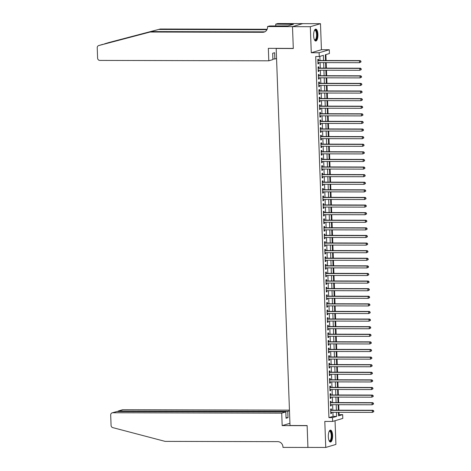 <?xml version="1.0" encoding="UTF-8"?>
<svg xmlns="http://www.w3.org/2000/svg" width="471" height="471" viewBox="0 0 471 471"><rect width="100%" height="100%" fill="white"/><g stroke="black" fill="none" stroke-linecap="round" stroke-linejoin="round"><path stroke-width="0.71" d="M332.608 435.428A5.964 2.155 90.1 0 0 330.483 430.1A5.964 2.155 90.1 0 0 328.328 436.699A5.964 2.155 90.1 0 0 330.454 442.022A5.964 2.155 90.1 0 0 332.608 435.428M317.907 34.442A5.964 2.155 90.1 0 0 315.782 29.114A5.964 2.155 90.1 0 0 313.621 35.708A5.964 2.155 90.1 0 0 315.753 41.036A5.964 2.155 90.1 0 0 317.907 34.442M338.502 414.786L342.658 414.621L342.8 418.419L332.638 421.433L332.502 417.63L336.618 416.411L336.471 412.296M276.571 48.36L276.189 48.472L290.012 425.513L307.127 425.554L307.928 447.409L325.749 447.45L335.911 444.436L335.04 420.721M276.189 48.472L293.303 48.513L292.497 26.659L302.659 23.644L320.48 23.685L310.324 26.7L311.278 52.734L319.12 52.752L329.282 49.738L329.417 53.541L325.302 54.766L325.514 60.518M311.278 52.734L321.44 49.72L320.48 23.685M321.44 49.72L329.282 49.738M339.096 414.61L339.008 412.302M338.932 410.194L338.731 404.701M338.655 402.593L338.455 397.1M338.372 394.992L338.172 389.493M338.096 387.392L337.895 381.893M337.819 379.791L337.619 374.292M337.536 372.19L337.336 366.691M337.26 364.583L337.059 359.09M336.983 356.983L336.783 351.49M336.7 349.382L336.5 343.889M336.424 341.781L336.223 336.282M336.147 334.18L335.947 328.681M335.864 326.58L335.664 321.081M335.587 318.973L335.387 313.48M335.311 311.372L335.105 305.879M335.028 303.771L334.828 298.278M334.751 296.171L334.551 290.678M334.475 288.57L334.269 283.071M334.192 280.969L333.992 275.47M333.915 273.368L333.715 267.869M333.639 265.762L333.433 260.269M333.356 258.161L333.156 252.668M333.079 250.56L332.879 245.067M332.803 242.959L332.597 237.466M332.52 235.359L332.32 229.86M332.243 227.758L332.043 222.259M331.967 220.157L331.761 214.658M331.684 212.551L331.484 207.057M331.407 204.95L331.207 199.457M331.131 197.349L330.925 191.856M330.848 189.748L330.648 184.249M330.571 182.147L330.371 176.649M330.295 174.547L330.089 169.048M330.012 166.946L329.812 161.447M329.735 159.339L329.535 153.846M329.453 151.739L329.253 146.245M329.176 144.138L328.976 138.645M328.899 136.537L328.699 131.038M328.617 128.936L328.417 123.437M328.34 121.335L328.14 115.837M328.063 113.735L327.863 108.236M327.781 106.128L327.58 100.635M327.504 98.527L327.304 93.034M327.227 90.927L327.021 85.434M326.945 83.326L326.744 77.827M326.668 75.725L326.468 70.226M326.391 68.124L326.185 62.625M326.109 60.518L325.891 54.589M292.497 26.659L310.324 26.7M331.366 410.176L331.319 408.846L330.636 409.052L330.801 413.615L331.49 413.408L331.449 412.284M331.089 402.575L331.042 401.245L330.354 401.451L330.524 406.008L331.207 405.808L331.166 404.683M330.813 394.975L330.76 393.644L330.077 393.85L330.242 398.407L330.93 398.207L330.889 397.082M330.53 387.374L330.483 386.043L329.8 386.244L329.965 390.806L330.648 390.606L330.607 389.476M330.253 379.773L330.206 378.443L329.517 378.643L329.688 383.206L330.371 383L330.33 381.875M329.977 372.172L329.924 370.842L329.241 371.042L329.406 375.605L330.094 375.399L330.053 374.274M329.694 364.566L329.647 363.235L328.958 363.441L329.129 368.004L329.812 367.798L329.771 366.673M329.417 356.965L329.37 355.634L328.681 355.84L328.852 360.403L329.535 360.197L329.494 359.073M329.141 349.364L329.088 348.034L328.405 348.24L328.57 352.797L329.258 352.596L329.217 351.472M328.858 341.763L328.811 340.433L328.122 340.639L328.293 345.196L328.976 344.996L328.935 343.871M328.581 334.163L328.534 332.832L327.845 333.032L328.01 337.595L328.699 337.395L328.658 336.265M328.305 326.562L328.252 325.231L327.569 325.432L327.734 329.994L328.422 329.788L328.381 328.664M328.022 318.961L327.975 317.631L327.286 317.831L327.457 322.394L328.14 322.188L328.099 321.063M327.745 311.355L327.698 310.024L327.009 310.23L327.174 314.793L327.863 314.587L327.822 313.462M327.469 303.754L327.416 302.423L326.733 302.629L326.898 307.192L327.586 306.986L327.545 305.862M327.186 296.153L327.139 294.822L326.45 295.029L326.621 299.585L327.304 299.385L327.263 298.261M326.909 288.552L326.862 287.222L326.173 287.428L326.338 291.985L327.027 291.785L326.986 290.66M326.633 280.952L326.58 279.621L325.897 279.821L326.062 284.384L326.75 284.184L326.709 283.053M326.35 273.351L326.303 272.02L325.614 272.22L325.785 276.783L326.468 276.577L326.427 275.453M326.073 265.744L326.026 264.419L325.337 264.62L325.502 269.182L326.191 268.976L326.15 267.852M325.797 258.143L325.744 256.813L325.061 257.019L325.226 261.582L325.914 261.376L325.873 260.251M325.514 250.543L325.467 249.212L324.778 249.418L324.949 253.981L325.632 253.775L325.591 252.65M325.237 242.942L325.19 241.611L324.501 241.817L324.666 246.374L325.355 246.174L325.314 245.05M324.955 235.341L324.908 234.01L324.225 234.217L324.389 238.773L325.078 238.573L325.037 237.449M324.678 227.74L324.631 226.41L323.942 226.61L324.113 231.173L324.796 230.967L324.755 229.842M324.401 220.14L324.354 218.809L323.665 219.009L323.83 223.572L324.519 223.366L324.478 222.241M324.119 212.533L324.072 211.208L323.389 211.408L323.553 215.971L324.242 215.765L324.201 214.641M323.842 204.932L323.795 203.602L323.106 203.808L323.277 208.37L323.96 208.164L323.918 207.04M323.565 197.331L323.512 196.001L322.829 196.207L322.994 200.764L323.683 200.564L323.642 199.439M323.283 189.731L323.236 188.4L322.553 188.606L322.717 193.163L323.406 192.963L323.365 191.838M323.006 182.13L322.959 180.799L322.27 181.005L322.441 185.562L323.124 185.362L323.082 184.238M322.729 174.529L322.676 173.198L321.993 173.399L322.158 177.961L322.847 177.755L322.806 176.631M322.447 166.928L322.399 165.598L321.717 165.798L321.881 170.361L322.57 170.155L322.529 169.03M322.17 159.322L322.123 157.991L321.434 158.197L321.605 162.76L322.288 162.554L322.246 161.429M321.893 151.721L321.84 150.39L321.157 150.596L321.322 155.159L322.011 154.953L321.97 153.829M321.611 144.12L321.563 142.79L320.875 142.996L321.045 147.553L321.728 147.352L321.687 146.228M321.334 136.519L321.287 135.189L320.598 135.395L320.769 139.952L321.452 139.752L321.41 138.627M321.057 128.919L321.004 127.588L320.321 127.788L320.486 132.351L321.175 132.151L321.134 131.02M320.775 121.318L320.727 119.987L320.039 120.187L320.209 124.75L320.892 124.544L320.851 123.42M320.498 113.717L320.451 112.386L319.762 112.587L319.933 117.149L320.616 116.943L320.574 115.819M320.221 106.11L320.168 104.78L319.485 104.986L319.65 109.549L320.339 109.343L320.298 108.218M319.939 98.51L319.891 97.179L319.203 97.385L319.373 101.948L320.056 101.742L320.015 100.617M319.662 90.909L319.615 89.578L318.926 89.784L319.091 94.341L319.78 94.141L319.738 93.017M319.385 83.308L319.332 81.978L318.649 82.184L318.814 86.741L319.503 86.54L319.462 85.416M319.103 75.707L319.055 74.377L318.367 74.577L318.537 79.14L319.22 78.94L319.179 77.809M318.826 68.107L318.779 66.776L318.09 66.976L318.255 71.539L318.944 71.333L318.902 70.208M323.571 60.512L323.377 55.331L319.261 56.555L315.694 56.544L328.935 417.624L333.056 416.399L332.903 412.29M332.826 410.182L332.626 404.683M332.55 402.581L332.343 397.082M332.267 394.981L332.067 389.482M331.99 387.374L331.79 381.881M331.714 379.773L331.507 374.28M331.431 372.172L331.231 366.679M331.154 364.572L330.954 359.073M330.877 356.971L330.671 351.472M330.595 349.37L330.395 343.871M330.318 341.769L330.118 336.27M330.036 334.163L329.835 328.67M329.759 326.562L329.559 321.069M329.482 318.961L329.282 313.468M329.2 311.36L328.999 305.862M328.923 303.76L328.723 298.261M328.646 296.159L328.446 290.66M328.364 288.558L328.163 283.059M328.087 280.952L327.887 275.458M327.81 273.351L327.61 267.858M327.528 265.75L327.327 260.257M327.251 258.149L327.051 252.65M326.974 250.548L326.768 245.05M326.691 242.948L326.491 237.449M326.415 235.341L326.215 229.848M326.138 227.74L325.932 222.247M325.855 220.14L325.655 214.646M325.579 212.539L325.379 207.046M325.302 204.938L325.096 199.439M325.019 197.337L324.819 191.838M324.743 189.736L324.543 184.238M324.466 182.13L324.26 176.637M324.183 174.529L323.983 169.036M323.907 166.928L323.707 161.435M323.63 159.328L323.424 153.829M323.347 151.727L323.147 146.228M323.071 144.126L322.87 138.627M322.794 136.525L322.588 131.026M322.511 128.919L322.311 123.426M322.235 121.318L322.034 115.825M321.958 113.717L321.752 108.224M321.675 106.116L321.475 100.617M321.399 98.516L321.198 93.017M321.116 90.915L320.916 85.416M320.839 83.314L320.639 77.815M320.563 75.707L320.362 70.214M320.28 68.107L320.08 62.614M320.003 60.506L319.85 56.379M318.549 60.506L318.496 59.175L317.813 59.375L317.978 63.938L318.667 63.732L318.626 62.608M332.638 421.433L324.796 421.415L325.749 447.45M328.935 417.624L332.502 417.63M319.261 56.555L319.12 52.752M338.413 412.302L338.543 415.84L342.658 414.621M325.591 62.625L325.791 68.118M325.867 70.226L326.067 75.725M326.144 77.827L326.35 83.326M326.427 85.428L326.627 90.927M326.703 93.028L326.903 98.527M326.98 100.635L327.186 106.128M327.263 108.236L327.463 113.729M327.539 115.837L327.739 121.33M327.816 123.437L328.022 128.936M328.099 131.038L328.299 136.537M328.375 138.639L328.575 144.138M328.658 146.245L328.858 151.739M328.935 153.846L329.135 159.339M329.211 161.447L329.412 166.94M329.494 169.048L329.694 174.541M329.771 176.649L329.971 182.147M330.047 184.249L330.248 189.748M330.33 191.85L330.53 197.349M330.607 199.457L330.807 204.95M330.883 207.057L331.089 212.551M331.166 214.658L331.366 220.151M331.443 222.259L331.643 227.752M331.719 229.86L331.925 235.359M332.002 237.461L332.202 242.959M332.279 245.061L332.479 250.56M332.555 252.668L332.762 258.161M332.838 260.269L333.038 265.762M333.115 267.869L333.315 273.363M333.391 275.47L333.598 280.969M333.674 283.071L333.874 288.57M333.951 290.672L334.151 296.171M334.227 298.273L334.434 303.771M334.51 305.879L334.71 311.372M334.787 313.48L334.987 318.973M335.064 321.081L335.27 326.574M335.346 328.681L335.546 334.18M335.623 336.282L335.823 341.781M335.9 343.883L336.106 349.382M336.182 351.484L336.382 356.983M336.459 359.09L336.659 364.583M336.741 366.691L336.942 372.184M337.018 374.292L337.218 379.785M337.295 381.893L337.495 387.392M337.577 389.493L337.778 394.992M337.854 397.094L338.054 402.593M338.131 404.701L338.331 410.194M336.388 410.188L336.188 404.695M336.111 402.587L335.911 397.094M335.835 394.986L335.635 389.488M335.552 387.386L335.352 381.887M335.275 379.785L335.075 374.286M334.999 372.184L334.793 366.685M334.716 364.578L334.516 359.085M334.439 356.977L334.239 351.484M334.163 349.376L333.957 343.883M333.88 341.775L333.68 336.276M333.603 334.175L333.403 328.676M333.327 326.574L333.121 321.075M333.044 318.967L332.844 313.474M332.767 311.366L332.567 305.873M332.491 303.766L332.285 298.273M332.208 296.165L332.008 290.672M331.931 288.564L331.731 283.065M331.655 280.963L331.449 275.464M331.372 273.363L331.172 267.864M331.095 265.756L330.895 260.263M330.819 258.155L330.613 252.662M330.536 250.554L330.336 245.061M330.259 242.954L330.059 237.461M329.983 235.353L329.777 229.854M329.7 227.752L329.5 222.253M329.423 220.151L329.223 214.652M329.141 212.545L328.941 207.052M328.864 204.944L328.664 199.451M328.587 197.343L328.387 191.85M328.305 189.742L328.104 184.243M328.028 182.142L327.828 176.643M327.751 174.541L327.551 169.042M327.469 166.94L327.268 161.441M327.192 159.333L326.992 153.84M326.915 151.733L326.709 146.24M326.633 144.132L326.432 138.639M326.356 136.531L326.156 131.032M326.079 128.93L325.873 123.431M325.797 121.33L325.596 115.831M325.52 113.729L325.32 108.23M325.243 106.122L325.037 100.629M324.961 98.521L324.76 93.028M324.684 90.921L324.484 85.428M324.407 83.32L324.201 77.821M324.125 75.719L323.924 70.22M323.848 68.118L323.648 62.619M333.056 416.399L336.618 416.411M317.972 63.732L318.667 63.732M318.249 71.333L318.944 71.333M318.531 78.934L319.22 78.94M318.808 86.534L319.503 86.54M319.085 94.141L319.78 94.141M319.367 101.742L320.056 101.742M319.644 109.343L320.339 109.343M319.921 116.943L320.616 116.943M320.203 124.544L320.892 124.544M320.48 132.145L321.175 132.151M320.757 139.746L321.452 139.752M321.039 147.352L321.728 147.352M321.316 154.953L322.011 154.953M321.593 162.554L322.288 162.554M321.876 170.155L322.57 170.155M322.152 177.755L322.847 177.755M322.429 185.356L323.124 185.362M322.712 192.957L323.406 192.963M322.988 200.564L323.683 200.564M323.265 208.164L323.96 208.164M323.548 215.765L324.242 215.765M323.824 223.366L324.519 223.366M324.101 230.967L324.796 230.967M324.384 238.567L325.078 238.573M324.66 246.174L325.355 246.174M324.937 253.775L325.632 253.775M325.22 261.376L325.914 261.376M325.496 268.976L326.191 268.976M325.773 276.577L326.468 276.577M326.056 284.178L326.75 284.184M326.332 291.779L327.027 291.785M326.609 299.385L327.304 299.385M326.892 306.986L327.586 306.986M327.168 314.587L327.863 314.587M327.451 322.188L328.14 322.188M327.728 329.788L328.422 329.788M328.004 337.389L328.699 337.395M328.287 344.99L328.976 344.996M328.564 352.596L329.258 352.596M328.84 360.197L329.535 360.197M329.123 367.798L329.812 367.798M329.4 375.399L330.094 375.399M329.676 383L330.371 383M329.959 390.6L330.648 390.606M330.236 398.201L330.93 398.207M330.512 405.808L331.207 405.808M330.795 413.408L331.49 413.408M360.951 61.989L360.927 61.23L360.951 61.989L359.567 62.702L317.931 62.608M360.68 62.072L359.567 62.702L359.497 60.8L360.185 60.6L317.978 60.5A0.765 0.707 -106.5 0 1 317.854 60.488M317.86 60.706L359.497 60.8L360.651 61.312M360.927 61.23L360.185 60.6M314.469 30.332A5.163 1.86 -89.9 0 1 314.487 30.315A5.163 1.86 -89.9 0 1 316.706 32.034A5.163 1.86 -89.9 0 1 316.647 38.275A5.163 1.86 -89.9 0 1 314.463 39.829A5.163 1.86 -89.9 0 1 314.451 39.817M314.398 39.699A4.781 1.725 90.1 0 0 314.828 39.852A4.781 1.725 90.1 0 0 316.371 37.238A4.781 1.725 90.1 0 0 316.235 32.258A4.781 1.725 90.1 0 0 314.852 30.297A4.781 1.725 90.1 0 0 314.416 30.444M315.417 40.965A5.923 2.137 90.1 0 0 316.93 31.581A5.923 2.137 90.1 0 0 315.44 29.184M329.176 431.318A5.163 1.86 -89.9 0 1 329.188 431.301A5.163 1.86 -89.9 0 1 331.407 433.02A5.163 1.86 -89.9 0 1 331.354 439.26A5.163 1.86 -89.9 0 1 329.164 440.815A5.163 1.86 -89.9 0 1 329.152 440.803M329.099 440.685A4.781 1.725 90.1 0 0 329.529 440.838A4.781 1.725 90.1 0 0 331.078 438.224A4.781 1.725 90.1 0 0 330.942 433.243A4.781 1.725 90.1 0 0 329.553 431.283A4.781 1.725 90.1 0 0 329.123 431.43M330.118 441.951A5.923 2.137 90.1 0 0 331.631 432.566A5.923 2.137 90.1 0 0 330.147 430.17M102.79 44.356L98.769 45.546A2.296 2.125 -106.5 0 0 98.71 45.563L151.621 31.586L264.266 31.845A5.352 4.963 -106.5 0 0 264.826 31.81M108.813 42.567A2.296 2.125 73.5 0 1 108.931 42.531L160.275 29.019L104.132 44.015M276.559 58.51L274.852 59.01L274.622 52.705L272.674 53.282L272.903 59.593L268.8 60.806L99.828 60.418A2.296 2.125 -106.5 0 1 97.603 58.133L97.226 47.759A2.296 2.125 -106.5 0 1 98.71 45.563M151.621 31.586L150.114 32.034L262.765 32.293A5.352 4.963 -106.5 0 0 264.09 32.099A5.352 4.963 -106.5 0 0 267.557 26.982L267.546 26.564L269.536 25.976L288.081 25.881L293.38 24.315L275.712 24.139L277.702 23.55L302.659 23.609L292.497 26.623L293.298 48.401L268.34 48.342L268.8 60.806M160.275 29.019L267.163 29.267M266.951 29.714L158.774 29.467M98.769 45.546L150.114 32.034M267.546 26.564L292.497 26.623M274.852 59.01L272.886 59.01M275.712 24.139L275.782 25.987M291.243 24.309L291.266 24.939M289.453 410.123L122.907 409.741L118.804 410.959L118.822 411.542M281.717 413.144L112.746 412.755A2.296 2.125 -106.5 0 0 110.691 415.028L111.074 425.407A2.296 2.125 -106.5 0 0 112.781 427.627L165.127 441.38L277.772 441.639A5.352 4.963 73.5 0 1 282.959 446.973L282.977 447.391L307.928 447.444L307.133 425.666L282.176 425.613L281.717 413.144L285.826 411.925L286.056 418.236L288.005 417.659L287.775 411.348L118.262 411.03L122.336 409.823A2.296 2.125 73.5 0 1 122.907 409.741M287.775 411.348L289.477 410.842M282.176 425.613L289.936 423.311M285.826 411.925L116.849 411.536L112.746 412.755M288.005 417.659L286.032 417.653M112.18 412.837L116.849 411.536M117.562 411.536L118.262 411.03M361.233 69.596L361.204 68.837L361.233 69.596L359.844 70.303L318.208 70.208M360.957 69.673L359.844 70.303L359.773 68.407L360.462 68.201L318.255 68.101A0.765 0.707 -106.5 0 1 318.131 68.089M318.137 68.307L359.773 68.407L360.927 68.913M361.204 68.837L360.462 68.201M361.51 77.197L361.481 76.437L361.51 77.197L360.127 77.903L318.49 77.809M361.233 77.279L360.127 77.903L360.056 76.008L360.739 75.802L318.531 75.707A0.765 0.707 -106.5 0 1 318.408 75.696M318.42 75.908L360.056 76.008L361.21 76.52M361.481 76.437L360.739 75.802M361.787 84.798L361.763 84.038L361.787 84.798L360.403 85.51L318.767 85.41M361.516 84.88L360.403 85.51L360.333 83.608L361.022 83.402L318.814 83.308A0.765 0.707 -106.5 0 1 318.69 83.296M318.696 83.514L360.333 83.608L361.487 84.121M361.763 84.038L361.022 83.402M362.069 92.398L362.04 91.639L362.069 92.398L360.68 93.111L319.044 93.011M361.793 92.481L360.68 93.111L360.609 91.209L361.298 91.003L319.091 90.909A0.765 0.707 -106.5 0 1 318.967 90.897M318.973 91.115L360.609 91.209L361.763 91.721M362.04 91.639L361.298 91.003M362.346 99.999L362.317 99.24L362.346 99.999L360.963 100.712L319.326 100.617M362.075 100.082L360.963 100.712L360.892 98.81L361.575 98.61L319.367 98.51A0.765 0.707 -106.5 0 1 319.244 98.498M319.256 98.716L360.892 98.81L362.046 99.322M362.317 99.24L361.575 98.61M362.623 107.6L362.599 106.84L362.623 107.6L361.239 108.312L319.603 108.218M362.352 107.682L361.239 108.312L361.169 106.411L361.858 106.21L319.65 106.11A0.765 0.707 -106.5 0 1 319.526 106.099M319.532 106.316L361.169 106.411L362.323 106.923M362.599 106.84L361.858 106.21M362.905 115.207L362.876 114.441L362.905 115.207L361.516 115.913L319.88 115.819M362.629 115.283L361.516 115.913L361.451 114.011L362.134 113.811L319.927 113.711A0.765 0.707 -106.5 0 1 319.803 113.699M319.809 113.917L361.451 114.011L362.599 114.524M362.876 114.441L362.134 113.811M363.182 122.807L363.153 122.048L363.182 122.807L361.799 123.514L320.162 123.42M362.911 122.89L361.799 123.514L361.728 121.618L362.411 121.412L320.203 121.312A0.765 0.707 -106.5 0 1 320.08 121.3M320.092 121.518L361.728 121.618L362.882 122.124M363.153 122.048L362.411 121.412M363.465 130.408L363.435 129.649L363.465 130.408L362.075 131.121L320.439 131.02M363.188 130.491L362.075 131.121L362.005 129.219L362.694 129.013L320.486 128.919A0.765 0.707 -106.5 0 1 320.362 128.907M320.368 129.119L362.005 129.219L363.159 129.731M363.435 129.649L362.694 129.013M363.742 138.009L363.712 137.249L363.742 138.009L362.352 138.721L320.716 138.621M363.465 138.091L362.352 138.721L362.287 136.82L362.97 136.614L320.763 136.519A0.765 0.707 -106.5 0 1 320.639 136.508M320.645 136.725L362.287 136.82L363.435 137.332M363.712 137.249L362.97 136.614M364.018 145.61L363.989 144.85L364.018 145.61L362.635 146.322L320.998 146.228M363.747 145.692L362.635 146.322L362.564 144.42L363.247 144.214L321.039 144.12A0.765 0.707 -106.5 0 1 320.916 144.108M320.928 144.326L362.564 144.42L363.718 144.933M363.989 144.85L363.247 144.214M364.301 153.21L364.271 152.451L364.301 153.21L362.911 153.923L321.275 153.829M364.024 153.293L362.911 153.923L362.841 152.021L363.53 151.821L321.322 151.721A0.765 0.707 -106.5 0 1 321.198 151.709M321.204 151.927L362.841 152.021L363.995 152.533M364.271 152.451L363.53 151.821M364.578 160.811L364.548 160.052L364.578 160.811L363.188 161.524L321.552 161.429M364.301 160.894L363.188 161.524L363.123 159.622L363.806 159.422L321.599 159.322A0.765 0.707 -106.5 0 1 321.475 159.31M321.481 159.528L363.123 159.622L364.277 160.134M364.548 160.052L363.806 159.422M364.854 168.418L364.831 167.652L364.854 168.418L363.471 169.124L321.834 169.03M364.583 168.494L363.471 169.124L363.4 167.223L364.089 167.022L321.881 166.922A0.765 0.707 -106.5 0 1 321.752 166.911M321.764 167.128L363.4 167.223L364.554 167.735M364.831 167.652L364.089 167.022M365.137 176.019L365.107 175.259L365.137 176.019L363.747 176.725L322.111 176.631M364.86 176.101L363.747 176.725L363.677 174.829L364.366 174.623L322.158 174.529A0.765 0.707 -106.5 0 1 322.034 174.517M322.04 174.729L363.677 174.829L364.831 175.336M365.107 175.259L364.366 174.623M365.414 183.619L365.384 182.86L365.414 183.619L364.024 184.332L322.388 184.232M365.137 183.702L364.024 184.332L363.959 182.43L364.642 182.224L322.435 182.13A0.765 0.707 -106.5 0 1 322.311 182.118M322.317 182.33L363.959 182.43L365.113 182.942M365.384 182.86L364.642 182.224M365.69 191.22L365.667 190.461L365.69 191.22L364.307 191.933L322.67 191.832M365.419 191.303L364.307 191.933L364.236 190.031L364.925 189.825L322.717 189.731A0.765 0.707 -106.5 0 1 322.588 189.719M322.6 189.937L364.236 190.031L365.39 190.543M365.667 190.461L364.925 189.825M365.973 198.821L365.943 198.061L365.973 198.821L364.583 199.533L322.947 199.439M365.696 198.903L364.583 199.533L364.513 197.632L365.202 197.426L322.994 197.331A0.765 0.707 -106.5 0 1 322.87 197.32M322.876 197.537L364.513 197.632L365.667 198.144M365.943 198.061L365.202 197.426M366.25 206.422L366.22 205.662L366.25 206.422L364.86 207.134L323.224 207.04M365.973 206.504L364.86 207.134L364.795 205.232L365.478 205.032L323.271 204.932A0.765 0.707 -106.5 0 1 323.147 204.92M323.159 205.138L364.795 205.232L365.949 205.745M366.22 205.662L365.478 205.032M366.526 214.022L366.503 213.263L366.526 214.022L365.143 214.735L323.506 214.641M366.255 214.105L365.143 214.735L365.072 212.833L365.761 212.633L323.553 212.533A0.765 0.707 -106.5 0 1 323.43 212.521M323.436 212.739L365.072 212.833L366.226 213.345M366.503 213.263L365.761 212.633M366.809 221.629L366.779 220.864L366.809 221.629L365.419 222.336L323.783 222.241M366.532 221.706L365.419 222.336L365.349 220.434L366.038 220.234L323.83 220.134A0.765 0.707 -106.5 0 1 323.707 220.122M323.712 220.34L365.349 220.434L366.503 220.946M366.779 220.864L366.038 220.234M367.086 229.23L367.056 228.47L367.086 229.23L365.702 229.936L324.06 229.842M366.809 229.312L365.702 229.936L365.631 228.041L366.314 227.834L324.107 227.74A0.765 0.707 -106.5 0 1 323.983 227.728M323.995 227.94L365.631 228.041L366.785 228.547M367.056 228.47L366.314 227.834M367.362 236.831L367.339 236.071L367.362 236.831L365.979 237.543L324.342 237.443M367.092 236.913L365.979 237.543L365.908 235.641L366.597 235.435L324.389 235.341A0.765 0.707 -106.5 0 1 324.266 235.329M324.272 235.541L365.908 235.641L367.062 236.154M367.339 236.071L366.597 235.435M367.645 244.431L367.615 243.672L367.645 244.431L366.255 245.144L324.619 245.044M367.368 244.514L366.255 245.144L366.185 243.242L366.874 243.036L324.666 242.942A0.765 0.707 -106.5 0 1 324.543 242.93M324.548 243.148L366.185 243.242L367.339 243.754M367.615 243.672L366.874 243.036M367.922 252.032L367.892 251.273L367.922 252.032L366.538 252.744L324.896 252.65M367.645 252.115L366.538 252.744L366.467 250.843L367.15 250.637L324.943 250.543A0.765 0.707 -106.5 0 1 324.819 250.531M324.831 250.749L366.467 250.843L367.621 251.355M367.892 251.273L367.15 250.637M368.198 259.633L368.175 258.873L368.198 259.633L366.815 260.345L325.178 260.251M367.928 259.715L366.815 260.345L366.744 258.444L367.433 258.243L325.226 258.143A0.765 0.707 -106.5 0 1 325.102 258.132M325.108 258.349L366.744 258.444L367.898 258.956M368.175 258.873L367.433 258.243M368.481 267.234L368.452 266.474L368.481 267.234L367.092 267.946L325.455 267.852M368.204 267.316L367.092 267.946L367.021 266.044L367.71 265.844L325.502 265.744A0.765 0.707 -106.5 0 1 325.379 265.732M325.384 265.95L367.021 266.044L368.175 266.557M368.452 266.474L367.71 265.844M368.758 274.84L368.728 274.081L368.758 274.84L367.374 275.547L325.732 275.453M368.481 274.917L367.374 275.547L367.303 273.651L367.986 273.445L325.779 273.345A0.765 0.707 -106.5 0 1 325.655 273.333M325.667 273.551L367.303 273.651L368.457 274.157M368.728 274.081L367.986 273.445M369.034 282.441L369.011 281.682L369.034 282.441L367.651 283.148L326.014 283.053M368.764 282.523L367.651 283.148L367.58 281.252L368.269 281.046L326.062 280.952A0.765 0.707 -106.5 0 1 325.938 280.94M325.944 281.152L367.58 281.252L368.734 281.758M369.011 281.682L368.269 281.046M369.317 290.042L369.288 289.282L369.317 290.042L367.928 290.754L326.291 290.654M369.04 290.124L367.928 290.754L367.857 288.853L368.546 288.646L326.338 288.552A0.765 0.707 -106.5 0 1 326.215 288.54M326.22 288.758L367.857 288.853L369.011 289.365M369.288 289.282L368.546 288.646M369.594 297.643L369.564 296.883L369.594 297.643L368.21 298.355L326.568 298.255M369.317 297.725L368.21 298.355L368.139 296.453L368.822 296.247L326.615 296.153A0.765 0.707 -106.5 0 1 326.491 296.141M326.503 296.359L368.139 296.453L369.293 296.965M369.564 296.883L368.822 296.247M369.87 305.243L369.847 304.484L369.87 305.243L368.487 305.956L326.85 305.862M369.6 305.326L368.487 305.956L368.416 304.054L369.105 303.854L326.898 303.754A0.765 0.707 -106.5 0 1 326.774 303.742M326.78 303.96L368.416 304.054L369.57 304.566M369.847 304.484L369.105 303.854M370.153 312.844L370.124 312.085L370.153 312.844L368.764 313.556L327.127 313.462M369.876 312.927L368.764 313.556L368.693 311.655L369.382 311.455L327.174 311.355A0.765 0.707 -106.5 0 1 327.051 311.343M327.057 311.561L368.693 311.655L369.847 312.167M370.124 312.085L369.382 311.455M370.43 320.451L370.4 319.685L370.43 320.451L369.046 321.157L327.41 321.063M370.153 320.527L369.046 321.157L368.976 319.256L369.658 319.055L327.451 318.955A0.765 0.707 -106.5 0 1 327.327 318.944M327.339 319.161L368.976 319.256L370.129 319.768M370.4 319.685L369.658 319.055M370.706 328.052L370.683 327.292L370.706 328.052L369.323 328.758L327.686 328.664M370.436 328.128L369.323 328.758L369.252 326.862L369.941 326.656L327.734 326.556A0.765 0.707 -106.5 0 1 327.61 326.544M327.616 326.762L369.252 326.862L370.406 327.369M370.683 327.292L369.941 326.656M370.989 335.652L370.96 334.893L370.989 335.652L369.6 336.359L327.963 336.265M370.712 335.735L369.6 336.359L369.529 334.463L370.218 334.257L328.01 334.163A0.765 0.707 -106.5 0 1 327.887 334.151M327.893 334.363L369.529 334.463L370.683 334.975M370.96 334.893L370.218 334.257M371.266 343.253L371.236 342.494L371.266 343.253L369.882 343.965L328.246 343.865M370.995 343.335L369.882 343.965L369.812 342.064L370.494 341.858L328.287 341.763A0.765 0.707 -106.5 0 1 328.163 341.752M328.175 341.97L369.812 342.064L370.965 342.576M371.236 342.494L370.494 341.858M371.548 350.854L371.519 350.094L371.548 350.854L370.159 351.566L328.522 351.466M371.272 350.936L370.159 351.566L370.088 349.665L370.777 349.458L328.57 349.364A0.765 0.707 -106.5 0 1 328.446 349.352M328.452 349.57L370.088 349.665L371.242 350.177M371.519 350.094L370.777 349.458M371.825 358.455L371.796 357.695L371.825 358.455L370.436 359.167L328.799 359.073M371.548 358.537L370.436 359.167L370.371 357.265L371.054 357.065L328.846 356.965A0.765 0.707 -106.5 0 1 328.723 356.953M328.729 357.171L370.371 357.265L371.519 357.777M371.796 357.695L371.054 357.065M372.102 366.055L372.072 365.296L372.102 366.055L370.718 366.768L329.082 366.673M371.831 366.138L370.718 366.768L370.648 364.866L371.331 364.666L329.123 364.566A0.765 0.707 -106.5 0 1 328.999 364.554M329.011 364.772L370.648 364.866L371.802 365.378M372.072 365.296L371.331 364.666M372.384 373.662L372.355 372.897L372.384 373.662L370.995 374.368L329.359 374.274M372.108 373.738L370.995 374.368L370.924 372.467L371.613 372.267L329.406 372.167A0.765 0.707 -106.5 0 1 329.282 372.155M329.288 372.373L370.924 372.467L372.078 372.979M372.355 372.897L371.613 372.267M372.661 381.263L372.632 380.503L372.661 381.263L371.272 381.969L329.635 381.875M372.384 381.345L371.272 381.969L371.207 380.073L371.89 379.867L329.682 379.767A0.765 0.707 -106.5 0 1 329.559 379.756M329.565 379.973L371.207 380.073L372.361 380.58M372.632 380.503L371.89 379.867M372.938 388.863L372.908 388.104L372.938 388.863L371.554 389.576L329.918 389.476M372.667 388.946L371.554 389.576L371.484 387.674L372.167 387.468L329.959 387.374A0.765 0.707 -106.5 0 1 329.835 387.362M329.847 387.574L371.484 387.674L372.638 388.186M372.908 388.104L372.167 387.468M373.22 396.464L373.191 395.705L373.22 396.464L371.831 397.177L330.195 397.077M372.944 396.547L371.831 397.177L371.76 395.275L372.449 395.069L330.242 394.975A0.765 0.707 -106.5 0 1 330.118 394.963M330.124 395.181L371.76 395.275L372.914 395.787M373.191 395.705L372.449 395.069M373.497 404.065L373.468 403.306L373.497 404.065L372.108 404.777L330.471 404.683M373.22 404.147L372.108 404.777L372.043 402.876L372.726 402.67L330.518 402.575A0.765 0.707 -106.5 0 1 330.395 402.564M330.401 402.782L372.043 402.876L373.197 403.388M373.468 403.306L372.726 402.67M373.774 411.666L373.75 410.906L373.774 411.666L372.39 412.378L330.754 412.284M373.503 411.748L372.39 412.378L372.32 410.477L373.008 410.276L330.801 410.176A0.765 0.707 -106.5 0 1 330.671 410.164M330.683 410.382L372.32 410.477L373.474 410.989M373.75 410.906L373.008 410.276M143.025 33.606L143.926 33.612M264.266 31.845L262.765 32.293M108.931 42.531L104.909 43.726M108.872 42.549L104.833 43.75"/></g></svg>
